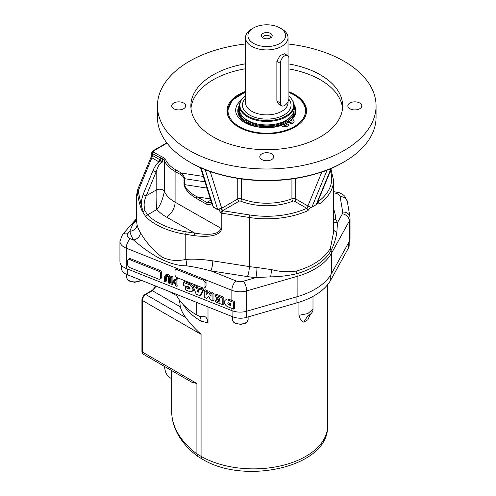 <?xml version="1.0" encoding="UTF-8"?>
<svg xmlns="http://www.w3.org/2000/svg" width="496" height="496" viewBox="0 0 496 496"><rect width="100%" height="100%" fill="white"/><g stroke="black" fill="none" stroke-linecap="round" stroke-linejoin="round"><path stroke-width="0.74" d="M126.22 268.491L126.22 248.161A14.576 8.413 0 0 1 119.933 241.236L119.933 261.566A14.576 8.413 0 0 0 126.22 268.491L231.855 310.632A14.576 8.413 0 0 0 246.642 311.24L297.116 296.707A68.014 39.265 0 0 0 331.551 273.507L349.351 241.316A14.576 8.413 0 0 0 350.04 238.762L350.04 218.432A14.576 8.413 0 0 1 349.351 220.987A7.285 5.667 28.9 0 0 342.407 213.757L337.516 222.605A74.084 42.774 0 0 0 335.718 219.654L333.56 219.629M171.666 378.684L170.24 377.865A27.33 15.779 -60 0 1 164.61 366.513M312.995 309.107L307.78 313.608L298.927 315.301L298.927 302.269M183.39 304.773A74.084 42.774 0 0 0 201.078 321.135L208.004 322.89C207.303 318.717 206.113 316.634 204.439 316.653A9.715 5.611 0 0 1 200.26 316.318A9.715 5.611 0 0 1 196.788 315.028A80.16 46.277 0 0 1 175.975 294.147M155.192 285.851A4.997 2.889 -60 0 1 151.857 290.507L145.26 294.32A4.718 2.722 120 0 0 141.924 300.092L141.924 351.658A4.718 2.722 120 0 0 142.321 353.257L143.344 354.237L191.859 382.249L196.912 383.526L196.912 453.933L198.022 456.605L202.337 459.116C244.559 485.485 329.239 466.947 327.552 426.095A74.084 42.774 180 0 1 281.815 465.608A74.084 42.774 180 0 1 201.078 456.339A6.07 3.503 120 0 0 202.337 459.116M179.614 300.291L180.277 306.801A74.084 42.774 180 0 0 185.857 317.645C189.67 322.958 194.742 328.532 201.078 334.366L201.078 456.339L196.912 453.933A121.452 70.122 180 0 1 171.666 411.134L171.666 370.593M179.614 302.293L179.211 299.727M310.205 314.427L307.867 319.784L303.757 322.158L307.718 315.921C311.407 313.931 313.174 311.674 312.995 309.151M310.508 314.179L307.867 319.784M303.757 322.158C301.301 320.968 299.689 318.68 298.927 315.301M208.004 306.925L208.004 322.89M349.165 241.645L349.165 245.551A13.361 7.713 180 0 1 348.533 247.901L330.739 280.085A66.799 38.564 180 0 1 296.918 302.87L246.444 317.409A13.361 7.713 180 0 1 232.884 316.851L127.255 274.703A13.361 7.713 180 0 1 121.489 268.361L121.489 265.354M136.412 218.835L132.934 223.708L129.84 231.303A74.084 42.774 0 0 0 133.622 240.052C145.65 250.505 166.129 265.837 186.539 265.831C193.626 266.792 201.742 268.479 210.893 270.878L247.43 276.582A74.084 42.774 0 0 0 255.893 277.599L270.735 276.842C279.36 276.78 288.064 275.726 296.85 273.687A67.406 38.917 0 0 0 330.975 250.691C333.932 244.826 335.891 238.694 336.852 232.302L337.516 222.605A7.285 5.685 151.7 0 1 333.56 222.264M137.057 224.775A7.285 5.89 -13.6 0 1 129.84 231.303L128.011 233.38A7.285 4.21 180 0 0 130.361 238.75L133.622 240.052A7.285 5.586 147.7 0 0 140.467 232.655A66.799 38.564 180 0 1 137.057 224.775L136.412 220.236L136.412 196.373M321.786 172.162L307.892 205.983L308.834 206.212L306.788 208.314A64.976 37.516 180 0 1 249.81 214.979L222.524 210.719A1.823 0.391 98.9 0 0 222.047 213.224L249.333 217.484L249.333 266.569L212.79 260.865A7.285 1.55 -81.1 0 1 210.893 270.878L235.997 280.897A7.285 4.21 180 0 0 243.393 281.201L255.893 277.599A7.285 0.874 94.9 0 0 256.959 267.487A66.799 38.564 180 0 1 249.333 266.569A7.285 1.55 -81.1 0 1 247.43 276.582M330.392 171.163A64.976 37.516 180 0 1 317.942 201.872A1.823 1.172 53.6 0 1 319.381 204.011A66.799 38.564 0 0 0 333.56 180.253L333.56 232.469L330.398 248.211A66.799 38.564 180 0 1 296.577 270.996C288.647 272.31 280.432 271.876 271.938 269.706L256.959 267.487M186.539 265.831A7.285 2.629 85.4 0 0 185.783 259.427C177.084 261.392 169 260.536 161.535 256.847C151.956 248.893 144.931 240.833 140.467 232.655M153.016 170.506C154.684 166.582 156.662 163.711 158.949 161.882A4.861 2.802 120 0 0 159.476 159.483L152.402 155.397L152.402 153.562L162.558 159.049L162.558 162.025C160.326 162.316 158.205 165.546 156.19 171.709L156.19 190.042C155.992 198.865 156.209 205.35 156.848 209.498C160.196 205.797 162.694 199.745 164.337 191.344A4.861 2.802 0 0 0 160.921 189.323A4.861 2.802 0 0 0 156.19 190.042L146.27 195.771L156.19 171.709A2.43 0.446 -157.6 0 1 153.016 170.506L143.096 194.568A2.43 0.446 22.4 0 0 146.27 195.771C143.952 200.979 143.524 205.747 144.987 210.056L143.462 211.718L142.185 211.184C139.841 205.518 138.204 198.915 137.274 191.375A2.43 0.471 -6.8 0 1 138.21 190.941A2.43 0.446 -157.6 0 1 137.423 190.228L151.534 156.011L151.881 157.802L158.949 161.882L162.558 162.025L160.258 160.034A4.861 2.089 -49.7 0 1 159.489 161.87M142.253 211.178L145.917 216.938A1.823 1.277 133.9 0 1 147.479 214.911L156.848 209.498A52.223 30.151 0 0 0 166.575 217.112L194.841 233.176A1.823 0.391 98.9 0 0 194.364 235.681C211.005 237.584 220.15 235.209 221.811 228.557L221.811 213.181A1.823 1.054 180 0 1 221.005 212.914L221.005 228.29C219.424 234 210.701 235.625 194.841 233.176L186.254 231.837A64.976 37.516 180 0 1 147.479 214.911L144.72 210.211M143.096 194.568L141.509 200.303L141.372 206.057L138.21 190.941L151.881 157.802A4.861 2.802 -60 0 0 152.402 155.397L151.77 154.802L151.534 156.011M143.183 211.563L141.379 206.057M136.412 196.267L137.336 191.003M137.305 191.332A2.43 1.401 180 0 0 137.274 191.425C136.282 198.598 136.282 198.753 137.274 191.871L137.274 191.375A2.43 1.401 0 0 1 137.243 191.152L137.243 191.648A2.43 1.401 180 0 1 137.243 191.648A2.43 1.401 180 0 0 137.274 191.871M331.551 168.342L316.615 204.433L311.221 207.545L308.834 206.212M198.667 290.513L198.871 291.047M228.91 302.913A1.172 0.787 -129.9 0 0 229.815 303.905L230.708 304.265M225.19 300.291A4.098 2.753 -129.9 0 0 224.781 303.664A4.098 2.753 -129.9 0 0 227.819 306.776L233.597 309.082L234.633 308.221L234.633 301.531L233.597 302.393L227.819 300.086A4.098 2.753 -129.9 0 0 225.19 300.291L226.226 299.423A4.098 2.753 50.1 0 1 228.854 299.224L231.855 300.421L231.855 290.303A14.576 8.413 0 0 0 246.642 290.91L297.116 276.377A7.285 2.654 -106.1 0 0 296.85 273.687A7.285 2.654 -106.1 0 1 296.577 270.996M175.472 269.812L176.508 268.95A2.43 1.631 50.1 0 1 177.804 268.739A2.43 1.631 -129.9 0 1 178.064 268.826L204.042 279.192A2.43 1.631 -129.9 0 1 204.309 279.316A2.43 1.631 50.1 0 1 206.045 281.976L206.045 285.938A2.43 1.631 50.1 0 1 205.604 287.01L204.569 287.872A2.43 1.631 -129.9 0 0 205.009 286.806L205.009 282.838A2.43 1.631 -129.9 0 0 203.007 280.06L177.029 269.694A2.43 1.631 -129.9 0 0 175.472 269.812A2.43 1.631 -129.9 0 0 175.032 270.878L175.032 274.846A2.43 1.631 -129.9 0 0 177.029 277.63L203.007 287.99A2.43 1.631 -129.9 0 0 204.569 287.872M165.943 274.635L168.113 274.48L169.973 275.863L170.643 278.244L170.643 282.577L169.607 283.439L168.677 283.067L168.38 277.221L167.078 276.129L165.776 276.179L165.478 281.79L164.548 281.424L164.548 277.09L165.218 275.243L167.078 275.342L168.938 276.725L169.607 279.112L169.607 283.439M166.544 275.981L166.513 280.928L165.478 281.79M172.906 276.539L171.87 277.4L171.87 283.383L173.693 280.042L174.263 280.271L176.068 285.057L176.068 279.074L176.936 279.422L176.936 286.366L175.665 285.857L173.922 281.3L172.23 284.487L170.94 283.972L170.94 277.028L171.976 276.167L172.906 276.539L172.906 281.486M173.693 280.042L174.728 279.18L175.299 279.403L176.068 281.449M176.068 279.074L177.103 278.213L177.971 278.56L177.971 285.498L176.936 286.366M174.164 281.933L172.23 284.487M128.166 259.768L129.202 258.906A2.43 1.631 50.1 0 1 130.764 258.788L159.737 270.345A2.43 1.631 50.1 0 1 161.733 273.129L161.733 277.09A2.43 1.631 50.1 0 1 161.293 278.163L160.258 279.025A2.43 1.631 -129.9 0 0 160.698 277.958L160.698 273.99A2.43 1.631 -129.9 0 0 158.701 271.213L129.729 259.65A2.43 1.631 -129.9 0 0 128.166 259.768A2.43 1.631 -129.9 0 0 127.726 260.834L127.726 264.802A2.43 1.631 -129.9 0 0 129.729 267.586L158.701 279.143A2.43 1.631 -129.9 0 0 160.258 279.025M207.229 290.594L206.193 291.462L204.271 290.693L205.307 289.825L207.229 290.594L207.229 293.576M208.692 296.41L206.677 298.344L208.599 296.242L210.527 299.882L212.933 300.843L213.968 299.975L213.968 293.285L212.046 292.516L211.011 293.384L211.011 296.366L208.599 292.423L209.641 291.555L211.011 293.806M187.203 286.905L189.968 288.009M186.291 286.626L185.324 287.438L185.324 289.825L189.54 291.505A4.098 2.753 -129.9 0 0 192.169 291.307A4.098 2.753 -129.9 0 0 192.578 287.928A4.098 2.753 -129.9 0 0 189.54 284.816L183.638 282.46L184.673 281.598L190.576 283.954A4.098 2.753 50.1 0 1 193.279 286.378M193.899 288.058A4.098 2.753 50.1 0 1 193.204 290.439L192.169 291.307M197.172 286.583L196.137 287.451L193.248 286.297L194.283 285.429L197.172 286.583L197.6 287.711L200.254 288.765M199.993 288.988L201.029 288.12L203.918 289.273L201.029 294.81L199.993 295.678L202.883 290.141L199.993 288.988L199.566 289.769L196.565 288.573L196.137 287.451M219.908 298.524L217.093 297.395L216.058 298.263L216.058 299.218L219.908 300.756L219.908 302.188L215.332 300.365L216.368 299.497L219.908 300.911M215.332 295.108L216.368 294.24L223.832 297.222L223.832 303.912L222.797 304.773L222.797 298.084L215.332 295.108L215.332 296.54L219.908 298.369L219.908 299.801L216.058 298.263M215.332 300.365L215.332 301.797L222.797 304.773M223.832 297.222L222.797 298.084M193.248 286.297L196.137 294.14L199.993 295.678M197.6 287.711L196.565 288.573M203.918 289.273L202.883 290.141M198.065 292.516L197.061 289.869L199.07 290.675L198.065 292.516M187.711 286.477L187.135 286.961L187.135 286.248L189.057 287.017A1.172 0.787 50.1 0 1 189.925 287.903A1.172 0.787 50.1 0 1 189.807 288.87A1.172 0.787 50.1 0 1 189.057 288.926L185.324 287.438M183.638 282.46L183.638 285.566L187.135 286.961M204.271 290.693L204.271 297.383L206.677 298.344M208.599 292.423L206.193 294.45L206.193 291.462M213.968 293.285L212.933 294.153L211.011 293.384M212.933 300.843L212.933 294.153M234.633 301.531L231.855 300.421M233.597 309.082L233.597 302.393M228.78 302.864L230.708 303.633L230.708 305.542L228.78 304.773A1.172 0.787 50.1 0 1 227.912 303.887A1.172 0.787 50.1 0 1 228.03 302.92A1.172 0.787 50.1 0 1 228.78 302.864M175.299 279.403L174.263 280.271M177.971 278.56L176.936 279.422M170.94 277.028L171.87 277.4M211.451 202.554L211.42 203.211A1.215 0.942 -148.9 0 1 211.234 202.089L210.558 202.765L206.888 202.424L197.148 196.887A1.215 0.694 119.6 0 0 196.292 198.381L206.032 203.918C208.444 205.177 210.236 204.941 211.42 203.211L213.379 207.185A1.215 0.676 120.9 0 0 213.348 206.919L211.997 204.296M237.751 178.393L237.751 198.983L221.693 208.252A1.823 1.054 -120 0 0 222.983 210.484L239.035 201.215A1.215 0.701 180 0 1 240.579 201.128A46.76 26.995 0 0 0 292.944 201.128A1.215 0.701 180 0 1 294.481 201.215L306.788 208.314A1.823 0.918 -114.3 0 1 307.911 210.633L310.713 207.285M295.771 178.393L295.771 198.983L307.892 205.983A1.823 1.054 -60 0 1 306.609 208.215M222.983 210.484L222.344 210.726L220.305 208.549L217.676 209.504L213.348 206.919L201.159 167.977M222.047 213.224L221.811 213.181A1.823 0.341 -79.1 0 1 222.344 210.726A1.823 0.986 -57.8 0 0 221.005 212.914L218.668 209.734L220.305 208.549L221.693 208.252L210.23 171.635M210.316 198.927L197.148 196.887C189.503 192.702 185.306 188.616 184.543 184.63L184.543 178.678C184.351 176.719 183.284 174.834 181.344 173.036A1.215 0.694 119.6 0 0 180.494 174.524C182.621 175.857 183.793 177.177 184.004 178.504L184.004 184.45C184.748 189.081 188.846 193.725 196.292 198.381M213.379 207.185L217.707 209.771L218.668 209.734A1.215 0.986 54.6 0 0 218.321 209.349M217.707 209.771A1.215 0.676 120.9 0 0 217.676 209.504L205.22 169.713M317.062 203.62L319.381 204.011M288.015 43.977A109.306 63.11 180 0 1 376.067 105.877L376.067 117.279A109.306 63.11 180 0 1 344.05 161.907L342.333 162.899A106.876 61.702 180 0 1 319.424 172.961A78.945 45.576 0 0 0 319.201 172.844M214.322 172.844A78.945 45.576 0 0 0 214.098 172.961A106.876 61.702 180 0 1 191.183 162.899L189.466 161.907A109.306 63.11 180 0 1 157.455 117.279L157.455 105.877A109.306 63.11 180 0 1 189.472 61.256A109.306 63.11 180 0 1 245.508 43.977M306.026 109.046A39.773 22.965 180 0 1 306.503 111.78M227.019 111.78A39.773 22.965 180 0 1 227.497 109.046M288.92 91.766A39.773 22.965 180 0 1 306.534 110.837A39.773 22.965 180 0 1 266.761 133.802A39.773 22.965 180 0 1 226.988 110.837A39.773 22.965 180 0 1 238.638 94.6A39.773 22.965 180 0 1 245.508 91.425M190.972 108.357A75.907 43.828 180 0 1 213.088 79.85A75.907 43.828 180 0 1 245.508 68.764M288.92 68.919A75.907 43.828 180 0 1 342.544 108.357M288.92 63.959A75.907 43.828 180 0 1 342.668 105.877A75.907 43.828 180 0 1 266.761 149.705A75.907 43.828 180 0 1 190.855 105.877A75.907 43.828 180 0 1 213.088 74.89A75.907 43.828 180 0 1 245.508 63.804M376.067 105.877A109.306 63.11 180 0 1 266.761 168.987A109.306 63.11 180 0 1 157.455 105.877M183.644 108.729A6.981 4.03 180 0 1 176.037 109.604A6.981 4.03 180 0 1 171.728 105.877A6.981 4.03 180 0 1 178.709 101.847A6.981 4.03 180 0 1 185.69 105.877A6.981 4.03 180 0 1 183.644 108.729M271.696 153.865A6.981 4.03 180 0 1 273.742 156.717A6.981 4.03 180 0 1 266.761 160.747A6.981 4.03 180 0 1 259.78 156.717A6.981 4.03 180 0 1 264.089 152.991A6.981 4.03 180 0 1 271.696 153.865M349.878 103.025A6.981 4.03 180 0 1 357.486 102.151A6.981 4.03 180 0 1 361.795 105.877A6.981 4.03 180 0 1 354.814 109.907A6.981 4.03 180 0 1 347.832 105.877A6.981 4.03 180 0 1 349.878 103.025M344.05 161.907A109.306 63.11 180 0 1 189.466 161.907M214.098 172.961L213.156 172.465A108.091 62.409 0 0 0 320.366 172.465L319.424 172.961M280.327 63.333L280.327 103.001A6.07 3.503 120 0 0 281.585 105.784A6.07 3.503 120 0 0 286.266 104.154A6.07 3.503 120 0 0 288.92 98.041L288.92 58.379A6.07 3.503 120 0 0 287.661 55.595A6.07 3.503 120 0 0 282.98 57.226A6.07 3.503 120 0 0 280.327 63.333L276.867 61.337L276.867 101.004L278.442 103.968L281.585 105.784M287.661 55.595L284.518 53.785L280.054 55.54L276.867 61.337M294.041 110.069A27.33 15.779 180 0 1 294.085 110.986A27.33 15.779 180 0 1 266.761 126.759A27.33 15.779 180 0 1 239.432 110.986A27.33 15.779 180 0 1 239.481 110.069M290.061 117.397A25.811 14.899 180 0 1 266.761 125.885A25.811 14.899 180 0 1 243.462 117.397M288.92 96.274A26.908 15.531 180 0 1 291.326 98.741L291.704 99.237A27.33 15.779 180 0 1 294.085 105.679L294.085 109.151A27.33 15.779 180 0 1 287.128 119.666A27.33 15.779 180 0 1 284.983 120.906A27.33 15.779 180 0 1 255.607 123.554A27.33 15.779 180 0 1 239.432 109.151L239.432 105.679A27.33 15.779 180 0 1 241.812 99.237L242.197 98.741A26.908 15.531 180 0 1 245.508 95.561M294.085 105.679A27.33 15.779 180 0 1 266.761 121.458A27.33 15.779 180 0 1 239.432 105.679M291.326 98.741A26.908 15.531 180 0 1 266.761 120.621A26.908 15.531 180 0 1 242.197 98.741M280.073 27.981L281.79 28.973A21.254 12.27 180 0 1 288.015 37.653A21.254 12.27 180 0 1 266.761 49.922A21.254 12.27 180 0 1 245.508 37.653A21.254 12.27 180 0 1 251.732 28.973L253.45 27.981A18.823 10.869 180 0 1 280.073 27.981A18.823 10.869 180 0 1 280.073 43.357A18.823 10.869 180 0 1 253.45 43.357A18.823 10.869 180 0 1 253.45 27.981L251.732 28.973M262.917 37.888A5.437 3.137 0 0 0 271.727 36.952A5.437 3.137 0 0 0 266.761 32.531A5.437 3.137 0 0 0 261.795 36.952A5.437 3.137 0 0 0 262.917 37.888M262.731 37.777A4.036 2.331 180 0 1 262.725 37.653A4.036 2.331 180 0 1 265.217 35.501A4.036 2.331 180 0 1 269.613 36.003A4.036 2.331 180 0 1 270.797 37.653A4.036 2.331 180 0 1 270.791 37.777M239.432 110.986L239.432 112.722A27.33 15.779 -0 0 0 242.178 119.61M291.344 119.61A27.33 15.779 -0 0 0 294.085 112.722L294.085 110.986M245.508 91.952L232.19 100.248L227.292 111.433L227.292 112.722A39.469 22.791 -0 0 0 227.342 113.906M306.181 113.906A39.469 22.791 -0 0 0 306.23 112.722L306.23 111.433C306.032 104.96 302.126 99.479 294.519 94.984L288.92 92.299M294.085 107.967A28.539 16.48 180 0 1 295.281 112.065M238.241 112.065A28.539 16.48 180 0 1 239.432 107.967M290.272 123.169L288.3 122.078A28.979 16.728 0 0 0 289.087 121.551L289.18 121.7A1.519 0.874 0 0 0 290.879 122.233A1.519 0.874 0 0 0 292.107 121.371A1.519 0.874 0 0 0 290.768 120.503L290.414 120.553A28.979 16.728 0 0 0 292.69 118.358L292.702 118.668A4.861 2.802 0 0 0 293.421 119.927A4.557 2.629 180 0 1 294.116 121.322A4.557 2.629 180 0 1 293.291 122.834L293.049 123.027A1.823 1.054 180 0 1 290.272 123.169M286.359 123.386L288.126 124.409A1.823 1.054 180 0 1 288.66 125.153A1.823 1.054 180 0 1 287.878 126.015L287.537 126.151A4.557 2.629 180 0 1 282.509 126.226A4.861 2.802 0 0 0 280.321 125.81L279.701 125.854A28.979 16.728 0 0 0 283.501 124.539L283.501 124.701A1.519 0.874 0 0 0 285.101 125.469A1.519 0.874 0 0 0 286.527 124.595A1.519 0.874 0 0 0 285.578 123.783L285.231 123.777A28.979 16.728 0 0 0 286.149 123.318L286.359 123.386A29.27 16.901 0 0 0 288.505 122.152M239.444 105.307A28.979 16.728 0 0 0 265.713 127.602L258.565 127.057A30.02 17.329 180 0 1 235.681 110.224A30.02 17.329 180 0 1 241.05 100.335M294.004 104.445A30.02 17.329 180 0 1 294.86 106.107L295.721 110.279A28.979 16.728 0 0 0 294.078 105.307M283.489 124.608L283.489 124.645A1.519 0.874 0 0 1 283.501 124.539L283.501 124.701A29.27 16.901 0 0 0 285.578 123.783M294.116 121.346A4.557 2.629 0 0 0 293.421 119.976A4.861 2.802 180 0 1 292.683 118.494A4.861 2.802 180 0 1 292.69 118.358L292.702 118.668A29.27 16.901 0 0 0 294.86 106.107M288.66 125.178A1.823 1.054 0 0 0 288.126 124.459L286.149 123.318M289.087 121.551A1.519 0.874 0 0 0 290.706 122.295A1.519 0.874 0 0 0 292.107 121.421A1.519 0.874 0 0 0 292.107 121.396M283.489 124.645A1.519 0.874 0 0 0 285.008 125.519A1.519 0.874 0 0 0 286.527 124.645A1.519 0.874 0 0 0 286.527 124.62M295.721 110.273L295.721 110.273A30.02 17.329 0 0 0 295.721 110.273A30.02 17.329 0 0 0 294.01 104.513M240.988 100.434A30.02 17.329 0 0 0 235.681 110.248M201.078 321.135A12.146 7.012 120 0 0 199.225 316.051M143.344 354.237A4.861 2.802 -60 0 1 142.34 352.017L142.34 300.452L201.078 334.366M196.912 383.526L142.34 352.017A1.941 1.122 0 0 1 141.924 351.658M141.924 300.092A1.941 1.122 0 0 0 142.34 300.452A4.861 2.802 -60 0 1 145.774 294.5L152.371 290.687A4.861 2.802 120 0 0 155.645 286.031M185.857 317.645L145.774 294.5A1.941 1.122 60 0 0 145.26 294.32M180.277 306.801L152.371 290.687A1.941 1.122 60 0 0 151.857 290.507M169.57 291.586L176.762 295.74M196.788 302.448L196.788 315.028M127.255 274.703L127.255 268.9M232.884 316.851L232.884 311.011M246.444 317.409L246.444 311.296M296.918 302.87L296.918 296.763M330.739 280.085L330.739 274.889M348.533 247.901L348.533 242.792M140.833 280.122A7.893 4.557 180 0 1 132.041 281.647A7.893 4.557 180 0 1 126.697 277.332L126.697 274.474M248.118 316.925L248.118 319.48A7.893 4.557 180 0 1 240.895 324.018A7.893 4.557 180 0 1 232.333 319.48L232.333 316.628M246.642 311.24L246.642 290.91A7.285 2.654 73.9 0 0 243.393 281.201M231.855 310.632L231.855 308.388M297.116 296.707L297.116 276.377A68.014 39.265 0 0 0 331.551 253.177L349.351 220.987L349.351 241.316M130.361 238.75A7.285 3.385 -68.2 0 0 126.22 248.161L177.804 268.739M204.309 279.316L231.855 290.303A7.285 3.385 111.8 0 1 235.997 280.897M119.933 241.236L122.543 234.509A7.285 5.301 41.4 0 1 128.011 233.38M333.56 192.919A7.285 4.21 180 0 1 340.138 196.707L342.717 212.077A7.285 4.21 180 0 1 342.407 213.757M342.717 212.077A7.285 5.921 -9.5 0 1 349.903 216.82L350.04 218.432M340.138 196.707A7.285 5.921 -9.5 0 1 347.33 201.45L349.903 216.82M330.398 248.211A7.285 5.667 -151.1 0 0 330.975 250.691A7.285 5.667 28.9 0 1 331.551 253.177L331.551 273.507M335.718 219.654A94.73 54.69 0 0 0 333.56 208.773M132.934 223.708A7.285 6.758 -167.2 0 0 136.412 219.647M271.938 269.706A7.285 1.445 -81.2 0 0 270.735 276.842M336.852 232.302A7.285 4.768 -5.6 0 1 333.56 229.499M166.575 217.112A12.146 6.956 119.6 0 0 175.094 202.194A40.077 23.138 180 0 1 164.337 191.344L164.337 160.605A40.077 23.138 0 0 0 175.094 171.455L180.494 174.524M212.79 260.865C202.647 259.315 193.645 258.838 185.783 259.427L185.783 234.341L194.364 235.681M145.917 216.938A66.799 38.564 0 0 0 185.783 234.341A1.823 0.391 98.9 0 1 186.254 231.837M311.798 207.39L327.069 170.209M331.018 168.572L316.095 204.916M189.999 288.139L189.057 288.926M190.576 283.954L189.54 284.816M228.854 299.224L227.819 300.086M229.815 303.905L228.78 304.773M178.064 268.826L177.029 269.694M204.042 279.192L203.007 280.06M206.045 281.976L205.009 282.838M206.045 285.938L205.009 286.806M130.764 258.788L129.729 259.65M159.737 270.345L158.701 271.213M161.733 273.129L160.698 273.99M161.733 277.09L160.698 277.958M170.643 278.244L169.607 279.112M169.973 275.863L168.938 276.725M166.513 276.576L165.478 277.438M168.113 274.48L167.078 275.342M291.927 178.963L291.927 198.772A44.938 25.947 180 0 1 241.595 198.772L241.595 178.963M294.481 201.215A1.823 1.054 -60 0 0 295.771 198.983A3.038 1.755 0 0 0 291.927 198.772A1.823 0.831 -111.3 0 0 292.944 201.128M240.579 201.128A1.823 0.831 -68.7 0 0 241.595 198.772A3.038 1.755 0 0 0 237.751 198.983A1.823 1.054 -120 0 0 239.035 201.215M249.81 214.979A1.823 0.391 98.9 0 0 249.333 217.484A66.799 38.564 0 0 0 307.911 210.633M221.811 228.557A1.823 1.054 0 0 1 221.005 228.29L175.094 202.194L175.094 171.455A1.215 0.694 119.6 0 1 175.944 169.961A38.862 22.438 180 0 1 165.515 159.439A6.07 3.503 0 0 0 163.289 157.499L153.258 152.074L153.568 150.902L167.04 143.121M210.719 200.21L206.888 202.424A1.215 0.694 -60.4 0 0 206.032 203.918M206.925 188.096L184.543 184.63A1.215 0.701 180 0 1 184.004 184.45M184.004 178.504A1.215 0.701 180 0 0 184.543 178.678L204.966 181.846M203.273 176.427L181.344 173.036L175.944 169.961M161.119 156.606A1.215 0.701 120 0 0 160.258 158.094L160.258 160.034L159.476 159.483M151.77 154.802L151.77 152.638L152.402 153.562A1.215 0.701 120 0 1 153.258 152.074M163.289 157.499A1.215 0.601 113.6 0 0 162.558 159.049A4.861 2.802 180 0 1 164.337 160.605A1.215 0.961 156.5 0 1 165.515 159.439M153.568 150.902A1.215 0.701 -120 0 0 152.96 150.84A1.215 0.701 -120 0 0 152.954 150.846A1.215 0.701 -120 0 0 152.942 150.852L166.817 142.842M280.327 103.001L276.867 101.004M288.808 99.2A24.292 14.024 180 0 1 280.655 116.585A24.292 14.024 180 0 1 249.587 115.004A24.292 14.024 180 0 1 245.508 98.295M288.015 101.606L288.015 102.604A21.254 12.27 180 0 1 274.896 113.944A21.254 12.27 180 0 1 251.732 111.284A21.254 12.27 180 0 1 245.508 102.604L245.508 37.653M227.292 111.433A39.469 22.791 0 0 0 228.898 117.874M304.625 117.874A39.469 22.791 0 0 0 306.23 111.433M288.92 92.485A38.744 22.37 180 0 1 294.159 95.021A38.744 22.37 180 0 1 292.225 127.695A38.744 22.37 180 0 1 235.891 124.353A38.744 22.37 180 0 1 245.508 92.132M294.085 106.677A28.539 16.48 180 0 1 295.3 111.433C294.481 119.443 287.122 124.694 273.209 127.181C255.955 129.878 237.454 121.129 238.223 111.433A28.539 16.48 180 0 1 239.432 106.677M258.565 127.057A29.27 16.901 0 0 0 280.321 125.81M289.18 121.7A29.27 16.901 0 0 0 290.768 120.503M312.995 296.385L312.995 309.138M198.022 456.605C188.567 449.525 181.542 441.508 176.954 432.562C173.451 425.649 171.69 418.506 171.666 411.134M327.552 284.772L327.552 426.095M141.069 280.215L139.909 281.04L134.633 282.305L129.332 281.071L127.236 279.174L126.697 277.332M232.333 319.48L233.3 321.904L234.906 323.181L240.864 324.434L245.545 323.181L247.144 321.904L248.118 319.48M122.543 234.509L136.412 218.779M347.33 201.45L344.925 196.416L343.461 194.996L339.785 192.851L333.56 191.58M137.07 195.536L137.243 191.654M137.423 190.228A2.43 2.43 0 0 0 137.243 191.152M200.539 167.698L212.009 204.34M333.56 180.253L331.061 169.533M151.77 152.65L152.954 150.846M288.015 37.653L288.015 55.856"/></g></svg>

